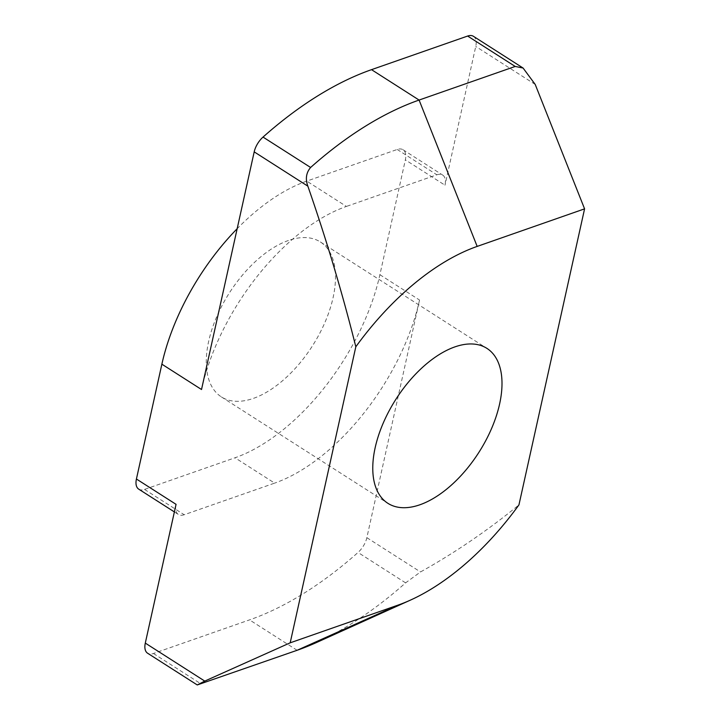 <?xml version="1.0" encoding="UTF-8"?>
<svg xmlns="http://www.w3.org/2000/svg" width="721" height="721" viewBox="0 0 721 721"><rect width="100%" height="100%" fill="white"/><g stroke="black" fill="none" stroke-linecap="round" stroke-linejoin="round"><path stroke-width="0.54" stroke-dasharray="3.6 2.7" d="M288.391 240.499A91.937 49.262 122.6 0 0 216.624 316.943A91.937 49.262 122.6 0 0 221.383 396.91A91.937 49.262 122.6 0 0 253.386 398.389A91.937 49.262 122.6 0 0 325.144 321.945A91.937 49.262 122.6 0 0 320.385 241.968A91.937 49.262 122.6 0 0 288.391 240.499M138.72 489.144A16.718 8.958 122.6 0 0 144.542 489.415L235.001 457.781A167.155 89.566 122.6 0 0 379.895 274.71L405.355 159.873A16.718 8.958 122.6 0 0 403.048 149.743A16.718 8.958 122.6 0 0 397.226 149.472L306.767 181.106A167.155 89.566 122.6 0 0 237.173 228.701M144.542 489.415L184.188 514.74L274.647 483.115L235.001 457.781M184.188 514.74A16.718 8.958 -57.4 0 1 178.366 514.479A16.718 8.958 -57.4 0 1 176.059 504.34M201.519 389.511A167.155 89.566 -57.4 0 1 346.413 206.431L306.767 181.106M397.226 149.472L436.872 174.806L346.413 206.431M436.872 174.806A16.718 8.958 -57.4 0 1 442.685 175.077A16.718 8.958 -57.4 0 1 444.992 185.207L405.355 159.873M473.454 36.32A16.718 8.958 -57.4 0 1 475.752 46.45L444.992 185.207M316.582 642.483A320.385 171.67 122.6 0 0 405.599 582.865L420.505 571.96C454.915 552.773 487.729 530.413 518.949 504.889M379.895 274.71L419.541 300.035L366.854 537.677A16.718 8.958 -57.4 0 1 358.022 552.466A320.385 171.67 -57.4 0 1 249.538 619.889L153.429 653.496A16.718 8.958 -57.4 0 1 147.607 653.226M419.541 300.035A167.155 89.566 -57.4 0 1 274.647 483.115M535.216 84.447L475.752 46.45M366.854 537.677L420.505 571.96M153.429 653.496L200.997 683.896M405.599 582.865L358.022 552.466M297.106 650.288L249.538 619.889M221.383 396.91L387.88 503.312M320.385 241.968L486.891 348.36M174.383 511.928L178.366 514.479M403.048 149.743L442.685 175.077"/><path stroke-width="1.08" d="M419.883 504.781A91.937 49.262 -57.4 0 1 387.88 503.312A91.937 49.262 -57.4 0 1 383.121 423.335A91.937 49.262 -57.4 0 1 454.888 346.891A91.937 49.262 -57.4 0 1 486.891 348.36A91.937 49.262 -57.4 0 1 491.65 428.337A91.937 49.262 -57.4 0 1 419.883 504.781M237.173 228.701A167.155 89.566 122.6 0 0 161.874 364.177L136.422 479.014A16.718 8.958 122.6 0 0 138.72 489.144L174.383 511.928M397.613 605.261L290.193 642.817L355.823 346.783A208.946 111.962 -57.4 0 1 477.167 246.411L584.578 208.856L518.949 504.889A208.946 111.962 -57.4 0 1 410.312 600.169A208.946 111.962 -57.4 0 1 397.613 605.261L297.106 650.288L197.248 684.95L204.764 681.093L145.3 643.096L176.059 504.34L136.422 479.014M290.193 642.817L204.764 681.093M477.167 246.411L419.09 100.057A320.385 171.67 122.6 0 0 310.607 167.479C306.146 172.752 305.226 178.979 307.849 186.153C326.271 239.102 342.259 292.645 355.823 346.783M161.874 364.177L201.519 389.511L254.198 151.87L307.849 186.153M584.578 208.856L535.216 84.447L523.086 68.035L515.2 66.449L419.09 100.057L371.522 69.658L467.632 36.05A16.718 8.958 -57.4 0 1 473.454 36.32L523.086 68.035M297.106 650.288A320.385 171.67 122.6 0 0 316.582 642.483L410.312 600.169M197.248 684.95L147.607 653.226A16.718 8.958 -57.4 0 1 145.3 643.096M310.607 167.479L263.03 137.08A16.718 8.958 122.6 0 0 254.198 151.87M263.03 137.08A320.385 171.67 -57.4 0 1 371.522 69.658M467.632 36.05L515.2 66.449"/></g></svg>
